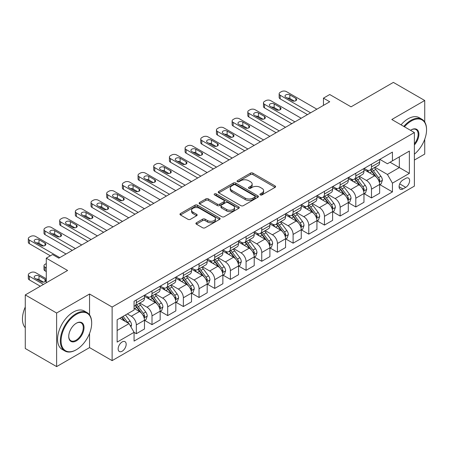 <?xml version="1.0" encoding="UTF-8"?>
<svg xmlns="http://www.w3.org/2000/svg" width="449" height="449" viewBox="0 0 449 449"><rect width="100%" height="100%" fill="white"/><g stroke="black" fill="none" stroke-linecap="round" stroke-linejoin="round"><path stroke-width="0.67" d="M260.28 194.905A1.218 0.702 0 0 0 262.003 194.905L275.085 187.351A1.74 1.005 0 0 0 275.591 186.644A1.74 1.005 0 0 0 275.085 185.931L252.922 173.14A1.74 1.005 0 0 0 250.463 173.14L237.381 180.689A1.218 0.702 0 0 0 237.027 181.188A1.218 0.702 0 0 0 237.381 181.682A1.218 0.702 0 0 0 239.104 181.682L240.799 180.706A5.573 3.216 0 0 1 248.679 180.706L250.525 181.772A5.573 3.216 0 0 1 252.153 184.051A5.573 3.216 0 0 1 250.525 186.324L248.83 187.3A1.218 0.702 0 0 0 248.471 187.8A1.218 0.702 0 0 0 248.83 188.294A1.218 0.702 0 0 0 250.553 188.294L252.248 187.317A5.573 3.216 0 0 1 260.128 187.317L261.975 188.384A5.573 3.216 0 0 1 263.602 190.657A5.573 3.216 0 0 1 261.975 192.935L260.28 193.912A1.218 0.702 0 0 0 259.92 194.406A1.218 0.702 0 0 0 260.28 194.905L260.28 193.912M122.156 351.219A5.674 3.278 120 0 0 125.866 346.218A5.674 3.278 120 0 0 124.996 341.667A5.674 3.278 120 0 0 122.156 341.947A5.674 3.278 120 0 0 118.452 346.954A5.674 3.278 120 0 0 119.322 351.5A5.674 3.278 120 0 0 122.156 351.219M196.415 222.749A1.74 1.005 0 0 0 195.91 223.462A1.74 1.005 0 0 0 196.415 224.169L202.634 227.761A1.74 1.005 0 0 0 205.098 227.761L219.623 219.37A1.74 1.005 0 0 0 220.133 218.663A1.74 1.005 0 0 0 219.623 217.95L197.465 205.159A1.74 1.005 0 0 0 195.001 205.159L180.476 213.544A1.74 1.005 0 0 0 179.965 214.257A1.74 1.005 0 0 0 180.476 214.964L187.985 219.303A1.74 1.005 0 0 0 190.449 219.303L196.662 215.711A1.74 1.005 0 0 0 197.173 215.004A1.74 1.005 0 0 0 196.662 214.291L192.941 212.141A4.658 2.688 0 0 1 191.577 210.239A4.658 2.688 0 0 1 194.451 207.758A4.658 2.688 0 0 1 199.524 208.336L214.117 216.76A4.658 2.688 0 0 1 215.481 218.663A4.658 2.688 0 0 1 212.602 221.144A4.658 2.688 0 0 1 207.528 220.566L205.098 219.157A1.74 1.005 0 0 0 202.634 219.157L196.415 222.749L196.415 224.169M424.732 122.01L424.732 100.497L393.375 82.397L351.045 106.834L329.729 94.526L323.454 98.146L329.729 101.766L58.819 258.169L52.55 254.549L46.281 258.169L46.281 282.791M89.547 314.878L89.547 294.011L56.625 313.02L25.273 294.92L67.603 270.478L46.281 258.169M89.547 294.011L112.127 307.049L414.382 132.539L414.382 186.122L112.127 360.631L112.127 307.049M424.732 100.497L391.809 119.507L414.382 132.539M240.922 205.653A1.74 1.005 0 0 0 243.38 205.653L257.911 197.268A1.74 1.005 0 0 0 258.422 196.555A1.74 1.005 0 0 0 257.911 195.848L235.753 183.052A1.74 1.005 0 0 0 233.289 183.052L218.764 191.442A1.74 1.005 0 0 0 218.253 192.15A1.74 1.005 0 0 0 218.764 192.862L240.922 205.653M215.004 195.169A1.218 0.702 0 0 1 216.238 195.343L216.238 193.889L238.767 206.899A1.74 1.005 0 0 1 239.278 207.612A1.74 1.005 0 0 1 238.767 208.319L224.242 216.71A1.74 1.005 0 0 1 221.778 216.71L199.62 203.913L199.62 202.493A1.74 1.005 0 0 0 199.109 203.201A1.74 1.005 0 0 0 199.62 203.913M199.62 202.493L205.833 198.901A1.74 1.005 0 0 1 208.297 198.901L217.282 204.093A1.74 1.005 0 0 0 219.746 204.093L223.871 201.708A1.74 1.005 0 0 0 224.382 201A1.74 1.005 0 0 0 223.871 200.288L214.515 194.888A1.218 0.702 0 0 1 214.156 194.389A1.218 0.702 0 0 1 214.908 193.738A1.218 0.702 0 0 1 216.238 193.889M56.625 313.02L56.625 366.603L25.273 348.503L25.273 294.92M414.382 160.057L424.732 154.08L424.732 139.263M405.733 178.376L402.972 179.97A5.5 3.177 120 0 0 399.38 184.814A5.5 3.177 120 0 0 400.222 189.22A5.5 3.177 120 0 0 402.972 188.945L405.733 187.356A5.5 3.177 120 0 0 409.325 182.507A5.5 3.177 120 0 0 408.478 178.101A5.5 3.177 120 0 0 405.733 178.376M379.832 159.367L387.42 163.75L392.437 160.854L392.437 152.088L134.071 301.257L134.071 310.018L117.144 319.789L117.144 342.093L134.071 332.316L134.071 341.083L392.437 191.914L392.437 183.153L387.42 174.465L374.949 167.264M392.437 160.854L409.37 151.077L409.37 173.381L392.437 183.153M56.625 366.603L89.547 347.599L112.127 360.631M323.454 98.146L323.454 105.386M390.052 162.229L399.335 167.584L399.335 156.869L409.37 151.077M387.42 174.465L399.335 167.584L409.37 173.381M117.144 330.509L129.054 323.628L119.776 318.274M134.071 332.389L136.333 333.697L136.333 324.93A7.094 4.097 -120 0 0 131.316 316.242L127.303 313.924M136.333 333.697L144.483 328.988L144.483 320.227A7.094 4.097 -120 0 0 139.465 311.539L134.071 308.424M144.673 320.406L152.009 324.644L152.009 315.883A7.094 4.097 -120 0 0 146.991 307.195L139.791 303.036M152.009 324.644L160.158 319.935L160.158 311.174A7.094 4.097 -120 0 0 155.141 302.486L144.483 296.329M160.349 311.353L167.685 315.591L167.685 306.83A7.094 4.097 -120 0 0 162.667 298.142L155.466 293.983M167.685 315.591L175.84 310.888L175.84 302.121A7.094 4.097 -120 0 0 170.822 293.433L160.158 287.281M176.025 302.306L183.36 306.544L183.36 297.777A7.094 4.097 -120 0 0 178.348 289.089L171.142 284.93M183.36 306.544L191.515 301.835L191.515 293.074A7.094 4.097 -120 0 0 186.498 284.385L175.84 278.228M191.701 293.253L199.042 297.491L199.042 288.729A7.094 4.097 -120 0 0 194.024 280.041L186.818 275.882M199.042 297.491L207.191 292.782L207.191 284.021A7.094 4.097 -120 0 0 202.173 275.332L191.515 269.175M207.382 284.2L214.717 288.438L214.717 279.676A7.094 4.097 -120 0 0 209.7 270.988L202.499 266.829M214.717 288.438L222.867 283.734L222.867 274.968A7.094 4.097 -120 0 0 217.855 266.279L207.191 260.128M223.058 275.153L230.393 279.385L230.393 270.624A7.094 4.097 -120 0 0 225.376 261.935L218.175 257.777M230.393 279.385L238.548 274.681L238.548 265.92A7.094 4.097 -120 0 0 233.531 257.232L222.867 251.075M238.733 266.1L246.074 270.337L246.074 261.576A7.094 4.097 -120 0 0 241.057 252.882L233.85 248.724M246.074 270.337L254.224 265.628L254.224 256.867A7.094 4.097 -120 0 0 249.206 248.179L238.548 242.022M254.415 257.047L261.75 261.284L261.75 252.523A7.094 4.097 -120 0 0 256.733 243.835L249.532 239.676M261.75 261.284L269.9 256.575L269.9 247.814A7.094 4.097 -120 0 0 264.888 239.126L254.224 232.969M270.09 248L277.426 252.231L277.426 243.47A7.094 4.097 -120 0 0 272.408 234.782L265.207 230.623M277.426 252.231L285.581 247.528L285.581 238.767A7.094 4.097 -120 0 0 280.563 230.073L269.9 223.922M285.766 238.947L293.102 243.184L293.102 234.423A7.094 4.097 -120 0 0 288.09 225.729L280.883 221.57M293.102 243.184L301.257 238.475L301.257 229.714A7.094 4.097 -120 0 0 296.239 221.026L285.581 214.869M301.442 229.894L308.783 234.131L308.783 225.37A7.094 4.097 -120 0 0 303.765 216.682L296.559 212.523M308.783 234.131L316.932 229.422L316.932 220.661A7.094 4.097 -120 0 0 311.915 211.973L301.257 205.816M317.123 220.846L324.459 225.078L324.459 216.317A7.094 4.097 -120 0 0 319.441 207.629L312.24 203.47M324.459 225.078L332.614 220.375L332.614 211.614A7.094 4.097 -120 0 0 327.596 202.92L316.932 196.769M332.799 211.793L340.134 216.031L340.134 207.264A7.094 4.097 -120 0 0 335.117 198.576L327.916 194.417M340.134 216.031L348.289 211.322L348.289 202.561A7.094 4.097 -120 0 0 343.272 193.873L332.614 187.716M348.475 202.74L355.816 206.978L355.816 198.217A7.094 4.097 -120 0 0 350.798 189.529L343.592 185.37M355.816 206.978L363.965 202.269L363.965 193.508A7.094 4.097 -120 0 0 358.947 184.82L348.289 178.663M364.156 193.687L371.491 197.925L371.491 189.164A7.094 4.097 -120 0 0 366.474 180.476L359.273 176.317M371.491 197.925L379.641 193.222L379.641 184.455A7.094 4.097 -120 0 0 374.629 175.767L363.965 169.615M364.156 168.42L366.474 169.756A7.094 4.097 -120 0 0 370.021 170.109A7.094 4.097 -120 0 0 371.491 166.86L371.491 164.182M348.475 177.467L350.798 178.809A7.094 4.097 -120 0 0 354.345 179.162A7.094 4.097 -120 0 0 355.816 175.913L355.816 173.235M332.799 186.52L335.117 187.862A7.094 4.097 -120 0 0 338.669 188.21A7.094 4.097 -120 0 0 340.134 184.966L340.134 182.283M317.123 195.573L319.441 196.909A7.094 4.097 -120 0 0 322.988 197.263A7.094 4.097 -120 0 0 324.459 194.013L324.459 191.336M301.442 204.621L303.765 205.962A7.094 4.097 -120 0 0 307.312 206.316A7.094 4.097 -120 0 0 308.783 203.066L308.783 200.389M285.766 213.673L288.09 215.015A7.094 4.097 -120 0 0 291.637 215.363A7.094 4.097 -120 0 0 293.102 212.119L293.102 209.436M270.09 222.726L272.408 224.068A7.094 4.097 -120 0 0 275.955 224.416A7.094 4.097 -120 0 0 277.426 221.166L277.426 218.489M254.415 231.779L256.733 233.115A7.094 4.097 -120 0 0 260.28 233.469A7.094 4.097 -120 0 0 261.75 230.219L261.75 227.542M238.733 240.827L241.057 242.168A7.094 4.097 -120 0 0 244.604 242.522A7.094 4.097 -120 0 0 246.074 239.272L246.074 236.595M223.058 249.88L225.376 251.221A7.094 4.097 -120 0 0 228.923 251.569A7.094 4.097 -120 0 0 230.393 248.325L230.393 245.642M207.382 258.933L209.7 260.268A7.094 4.097 -120 0 0 213.247 260.622A7.094 4.097 -120 0 0 214.717 257.372L214.717 254.695M191.701 267.98L194.024 269.321A7.094 4.097 -120 0 0 197.571 269.675A7.094 4.097 -120 0 0 199.042 266.425L199.042 263.748M176.025 277.033L178.348 278.374A7.094 4.097 -120 0 0 181.896 278.722A7.094 4.097 -120 0 0 183.36 275.478L183.36 272.796M160.349 286.086L162.667 287.422A7.094 4.097 -120 0 0 166.214 287.775A7.094 4.097 -120 0 0 167.685 284.526L167.685 281.849M144.673 295.133L146.991 296.475A7.094 4.097 -120 0 0 150.538 296.828A7.094 4.097 -120 0 0 152.009 293.579L152.009 290.901M379.832 184.64L392.437 191.914M370.021 170.109L378.176 165.4A7.094 4.097 -120 0 0 379.641 162.156L379.641 159.474M354.345 179.162L362.495 174.453A7.094 4.097 -120 0 0 363.965 171.204L363.965 168.527M338.669 188.21L346.819 183.506A7.094 4.097 -120 0 0 348.289 180.257L348.289 177.579M322.988 197.263L331.143 192.554A7.094 4.097 -120 0 0 332.614 189.31L332.614 186.627M307.312 206.316L315.462 201.607A7.094 4.097 -120 0 0 316.932 198.363L316.932 195.68M291.637 215.363L299.786 210.66A7.094 4.097 -120 0 0 301.257 207.41L301.257 204.733M275.955 224.416L284.11 219.713A7.094 4.097 -120 0 0 285.581 216.463L285.581 213.786M260.28 233.469L268.435 228.76A7.094 4.097 -120 0 0 269.9 225.516L269.9 222.833M244.604 242.522L252.753 237.813A7.094 4.097 -120 0 0 254.224 234.563L254.224 231.886M228.923 251.569L237.078 246.866A7.094 4.097 -120 0 0 238.548 243.616L238.548 240.939M213.247 260.622L221.402 255.913A7.094 4.097 -120 0 0 222.867 252.669L222.867 249.986M197.571 269.675L205.721 264.966A7.094 4.097 -120 0 0 207.191 261.716L207.191 259.039M181.896 278.722L190.045 274.019A7.094 4.097 -120 0 0 191.515 270.769L191.515 268.092M166.214 287.775L174.369 283.066A7.094 4.097 -120 0 0 175.84 279.822L175.84 277.14M150.538 296.828L158.693 292.119A7.094 4.097 -120 0 0 160.158 288.87L160.158 286.193M134.071 306.167A7.094 4.097 -120 0 0 134.863 305.876L143.012 301.172A7.094 4.097 -120 0 0 144.483 297.923L144.483 295.246M134.863 305.876A7.094 4.097 -120 0 0 136.333 302.632L136.333 299.949M129.054 323.628L134.071 332.316M89.547 347.599L89.547 333.422M260.768 195.079L261.975 194.383A5.573 3.216 0 0 0 263.602 192.105L263.602 190.657M252.153 184.051L252.153 185.499A5.573 3.216 0 0 1 250.525 187.772L249.318 188.468M275.057 187.368L252.922 174.588A1.74 1.005 0 0 0 250.463 174.588L237.869 181.856M257.889 197.279L235.753 184.5A1.74 1.005 0 0 0 233.289 184.5L218.786 192.874L218.764 191.442M254.83 197.055A1.218 0.702 0 0 0 255.189 196.555A1.218 0.702 0 0 0 254.83 196.061L235.383 184.831A1.218 0.702 0 0 0 233.66 184.831L231.875 185.858A5.573 3.216 0 0 0 230.242 188.137A5.573 3.216 0 0 0 231.875 190.41L245.171 198.088A5.573 3.216 0 0 0 253.045 198.088L254.83 197.055L254.83 198.503A1.218 0.702 0 0 0 255.189 198.003L255.189 196.555M230.242 188.137L230.242 189.585A5.573 3.216 0 0 0 231.875 191.858L231.875 190.41M254.83 198.503L253.045 199.536A5.573 3.216 0 0 1 245.171 199.536L231.875 191.858M199.642 203.925L205.833 200.349L205.833 198.901M224.382 201L224.382 202.448A1.74 1.005 0 0 1 223.871 203.161L219.746 205.541A1.74 1.005 0 0 1 217.282 205.541L208.297 200.349A1.74 1.005 0 0 0 205.833 200.349M216.238 195.343L238.745 208.336M226.61 209.475A4.658 2.688 0 0 0 231.684 210.059A4.658 2.688 0 0 0 234.558 207.573A4.658 2.688 0 0 0 233.194 205.67L228.058 202.707A1.74 1.005 0 0 0 225.594 202.707L221.469 205.086A1.74 1.005 0 0 0 220.959 205.799A1.74 1.005 0 0 0 221.469 206.506L226.61 209.475L226.61 210.923A4.658 2.688 0 0 0 231.684 211.507A4.658 2.688 0 0 0 234.558 209.021L234.558 207.573M220.959 205.799L220.959 207.247A1.74 1.005 0 0 0 221.469 207.954L221.469 206.506M226.61 210.923L221.469 207.954M215.481 218.663L215.481 220.111A4.658 2.688 0 0 1 212.602 222.592A4.658 2.688 0 0 1 207.528 222.014L205.098 220.605A1.74 1.005 0 0 0 202.634 220.605L196.443 224.186M191.577 210.239L191.577 211.687A4.658 2.688 0 0 0 192.941 213.589L192.941 212.141M196.64 215.728L192.941 213.589M219.6 219.387L197.465 206.607A1.74 1.005 0 0 0 195.001 206.607L180.498 214.981M379.641 184.747L381.15 183.877L382.402 180.257A4.698 2.716 -120 0 0 380.904 176.255L375.779 169.413A13.571 7.835 -120 0 0 374.298 167.64M369.201 172.635A13.571 7.835 -120 0 0 366.423 169.728M379.214 181.867L379.865 180.459A4.698 2.716 -120 0 0 378.518 177.63L373.394 170.788A13.571 7.835 -120 0 0 371.912 169.015M370.649 169.744A11.264 6.505 60 0 1 372.502 171.849L376.834 177.636M370.408 169.885A13.571 7.835 60 0 1 371.89 171.658L375.297 176.204M310.601 112.806L280.187 95.25A3.547 2.049 0 0 1 279.149 93.802A3.547 2.049 0 0 1 280.187 92.354L281.439 91.63A3.547 2.049 0 0 1 286.456 91.63L316.871 109.186M279.149 93.802L279.149 97.422A3.547 2.049 180 0 0 280.187 98.87L307.464 114.618M285.828 97.203A2.84 1.639 180 0 1 284.997 96.047A2.84 1.639 180 0 1 286.748 94.531A2.84 1.639 180 0 1 289.841 94.885L295.863 98.359A2.84 1.639 180 0 1 296.694 99.521A2.84 1.639 180 0 1 294.942 101.036A2.84 1.639 180 0 1 291.85 100.677L285.828 97.203M287.304 98.056A2.84 1.639 180 0 1 289.841 98.505L294.387 101.132M363.965 193.8L365.469 192.93L366.726 189.31A4.698 2.716 -120 0 0 365.222 185.308L360.098 178.466A13.571 7.835 -120 0 0 358.622 176.693M353.52 181.688A13.571 7.835 -120 0 0 350.748 178.781M363.538 190.92L364.19 189.512A4.698 2.716 -120 0 0 362.843 186.683L357.718 179.841A13.571 7.835 -120 0 0 356.237 178.068M354.974 178.797A11.264 6.505 60 0 1 356.82 180.896L361.159 186.689M354.732 178.938A13.571 7.835 60 0 1 356.214 180.711L359.621 185.257M348.289 202.847L349.793 201.983L351.045 198.363A4.698 2.716 -120 0 0 349.546 194.355L344.422 187.519A13.571 7.835 -120 0 0 342.941 185.746M337.844 190.735A13.571 7.835 -120 0 0 335.066 187.828M347.863 199.973L348.508 198.559A4.698 2.716 -120 0 0 347.167 195.736L342.037 188.894A13.571 7.835 -120 0 0 340.561 187.121M339.298 187.85A11.264 6.505 60 0 1 341.145 189.949L345.483 195.742M339.057 187.991A13.571 7.835 60 0 1 340.533 189.759L343.94 194.31M332.614 211.9L334.118 211.03L335.369 207.41A4.698 2.716 -120 0 0 333.871 203.408L328.747 196.567A13.571 7.835 -120 0 0 327.265 194.793M322.169 199.788A13.571 7.835 -120 0 0 319.391 196.881M332.181 209.021L332.832 207.612A4.698 2.716 -120 0 0 331.485 204.783L326.361 197.942A13.571 7.835 -120 0 0 324.88 196.168M323.617 196.898A11.264 6.505 60 0 1 325.469 199.002L329.807 204.789M323.375 197.038A13.571 7.835 60 0 1 324.857 198.812L328.264 203.358M294.92 121.859L264.506 104.297A3.547 2.049 0 0 1 263.468 102.849A3.547 2.049 0 0 1 264.506 101.401L265.763 100.677A3.547 2.049 0 0 1 270.781 100.677L301.195 118.239M263.468 102.849L263.468 106.469A3.547 2.049 180 0 0 264.506 107.917L291.788 123.671M270.152 106.256A2.84 1.639 180 0 1 269.321 105.094A2.84 1.639 180 0 1 271.073 103.584A2.84 1.639 180 0 1 274.165 103.938L280.187 107.412A2.84 1.639 180 0 1 281.018 108.574A2.84 1.639 180 0 1 279.267 110.084A2.84 1.639 180 0 1 276.174 109.73L270.152 106.256M271.628 107.109A2.84 1.639 180 0 1 274.165 107.558L278.711 110.179M279.244 130.912L248.83 113.35A3.547 2.049 0 0 1 247.792 111.902A3.547 2.049 0 0 1 248.83 110.454L250.087 109.73A3.547 2.049 0 0 1 255.105 109.73L285.513 127.292M247.792 111.902L247.792 115.522A3.547 2.049 180 0 0 248.83 116.97L276.113 132.719M254.476 115.303A2.84 1.639 180 0 1 253.646 114.147A2.84 1.639 180 0 1 255.397 112.632A2.84 1.639 180 0 1 258.489 112.991L264.506 116.465A2.84 1.639 180 0 1 265.342 117.621A2.84 1.639 180 0 1 263.585 119.137A2.84 1.639 180 0 1 260.493 118.783L254.476 115.303M255.952 116.156A2.84 1.639 180 0 1 258.489 116.611L263.03 119.232M263.569 139.959L233.154 122.403A3.547 2.049 0 0 1 232.116 120.955A3.547 2.049 0 0 1 233.154 119.507L234.406 118.783A3.547 2.049 0 0 1 239.424 118.783L269.838 136.339M232.116 120.955L232.116 124.575A3.547 2.049 180 0 0 233.154 126.023L260.431 141.772M238.795 124.356A2.84 1.639 180 0 1 237.964 123.2A2.84 1.639 180 0 1 239.721 121.685A2.84 1.639 180 0 1 242.814 122.038L248.83 125.518A2.84 1.639 180 0 1 249.661 126.674A2.84 1.639 180 0 1 247.91 128.19A2.84 1.639 180 0 1 244.817 127.83L238.795 124.356M240.277 125.209A2.84 1.639 180 0 1 242.814 125.658L247.354 128.285M316.932 220.953L318.436 220.083L319.694 216.463A4.698 2.716 -120 0 0 318.195 212.461L313.065 205.62A13.571 7.835 -120 0 0 311.589 203.846M306.493 208.841A13.571 7.835 -120 0 0 303.715 205.934M316.506 218.074L317.157 216.665A4.698 2.716 -120 0 0 315.81 213.836L310.686 206.995A13.571 7.835 -120 0 0 309.204 205.221M307.941 205.951A11.264 6.505 60 0 1 309.793 208.055L314.126 213.842M307.7 206.091A13.571 7.835 60 0 1 309.181 207.865L312.588 212.411M247.893 149.012L217.479 131.45A3.547 2.049 0 0 1 216.435 130.002A3.547 2.049 0 0 1 217.479 128.554L218.73 127.83A3.547 2.049 0 0 1 223.748 127.83L254.162 145.392M216.435 130.002L216.435 133.628A3.547 2.049 180 0 0 217.479 135.076L244.756 150.825M223.119 133.409A2.84 1.639 180 0 1 222.289 132.247A2.84 1.639 180 0 1 224.04 130.738A2.84 1.639 180 0 1 227.132 131.091L233.154 134.565A2.84 1.639 180 0 1 233.985 135.727A2.84 1.639 180 0 1 232.234 137.237A2.84 1.639 180 0 1 229.142 136.883L223.119 133.409M224.595 134.262A2.84 1.639 180 0 1 227.132 134.711L231.678 137.332M414.382 154.175A21.642 12.493 120 0 0 426.55 129.862A21.642 12.493 120 0 0 411.25 121.028A21.642 12.493 120 0 0 404.442 126.798M403.786 126.422A22.169 12.802 -60 0 1 410.874 120.377A22.169 12.802 -60 0 1 421.959 119.277A22.169 12.802 -60 0 1 426.55 129.424A22.169 12.802 -60 0 1 426.55 129.643M410.532 130.317A10.821 6.247 -60 0 1 411.25 129.862L411.25 129.862A10.821 6.247 -60 0 1 418.732 132.522A10.821 6.247 -60 0 1 414.382 144.943M401.024 124.828A22.169 12.802 -60 0 1 408.113 118.783A22.169 12.802 -60 0 1 419.198 117.683L421.959 119.277M414.382 143.803A10.288 5.938 120 0 0 416.015 129.57A10.288 5.938 120 0 0 411.06 129.974M76.004 349.917L76.381 349.698A21.642 12.493 120 0 0 91.68 323.196A21.642 12.493 120 0 0 76.381 314.362A21.642 12.493 120 0 0 61.081 340.864A21.642 12.493 120 0 0 76.381 349.698L76.004 349.917A22.169 12.802 -60 0 1 64.92 351.011A22.169 12.802 -60 0 1 61.519 333.248A22.169 12.802 -60 0 1 76.004 313.711A22.169 12.802 -60 0 1 87.089 312.611A22.169 12.802 -60 0 1 91.68 322.758A22.169 12.802 -60 0 1 91.68 322.977M76.381 340.864A10.821 6.247 -60 0 1 68.731 336.447A10.821 6.247 -60 0 1 76.381 323.196L76.381 323.196A10.821 6.247 -60 0 1 84.03 327.613A10.821 6.247 -60 0 1 76.381 340.864M68.731 336.222A10.288 5.938 120 0 0 70.858 340.718A10.288 5.938 120 0 0 76.004 340.213A10.288 5.938 120 0 0 82.723 331.143A10.288 5.938 120 0 0 81.146 322.904A10.288 5.938 120 0 0 76.19 323.308M64.92 351.011L62.158 349.417A22.169 12.802 -60 0 1 58.763 331.654A22.169 12.802 -60 0 1 73.243 312.117A22.169 12.802 -60 0 1 84.328 311.017L87.089 312.611M25.273 327.725A22.169 12.802 -60 0 1 25.273 307.004M301.257 230.006L302.761 229.136L304.012 225.516A4.698 2.716 -120 0 0 302.514 221.509L297.39 214.673A13.571 7.835 -120 0 0 295.908 212.899M290.812 217.894A13.571 7.835 -120 0 0 288.034 214.987M300.83 227.127L301.475 225.712A4.698 2.716 -120 0 0 300.134 222.889L295.01 216.048A13.571 7.835 -120 0 0 293.528 214.274M292.265 215.004A11.264 6.505 60 0 1 294.112 217.103L298.45 222.895M292.024 215.144A13.571 7.835 60 0 1 293.5 216.918L296.907 221.464M232.212 158.065L201.797 140.503A3.547 2.049 0 0 1 200.759 139.055A3.547 2.049 0 0 1 201.797 137.607L203.055 136.883A3.547 2.049 0 0 1 208.072 136.883L238.486 154.445M200.759 139.055L200.759 142.675A3.547 2.049 180 0 0 201.797 144.123L229.08 159.872M207.444 142.456A2.84 1.639 180 0 1 206.613 141.3A2.84 1.639 180 0 1 208.364 139.785A2.84 1.639 180 0 1 211.457 140.144L217.479 143.618A2.84 1.639 180 0 1 218.309 144.774A2.84 1.639 180 0 1 216.558 146.29A2.84 1.639 180 0 1 213.466 145.936L207.444 142.456M208.92 143.31A2.84 1.639 180 0 1 211.457 143.764L216.003 146.385M285.581 239.053L287.085 238.183L288.337 234.563A4.698 2.716 -120 0 0 286.838 230.562L281.714 223.72A13.571 7.835 -120 0 0 280.232 221.946M275.136 226.941A13.571 7.835 -120 0 0 272.358 224.034M285.149 236.174L285.8 234.765A4.698 2.716 -120 0 0 284.453 231.937L279.329 225.095A13.571 7.835 -120 0 0 277.852 223.327M276.59 224.051A11.264 6.505 60 0 1 278.436 226.156L282.775 231.942M276.343 224.191A13.571 7.835 60 0 1 277.824 225.965L281.231 230.517M269.9 248.106L271.409 247.236L272.661 243.616A4.698 2.716 -120 0 0 271.162 239.614L266.038 232.773A13.571 7.835 -120 0 0 264.556 230.999M259.46 235.994A13.571 7.835 -120 0 0 256.682 233.087M269.473 245.227L270.124 243.818A4.698 2.716 -120 0 0 268.777 240.99L263.653 234.148A13.571 7.835 -120 0 0 262.171 232.374M260.908 233.104A11.264 6.505 60 0 1 262.76 235.209L267.093 240.995M260.667 233.244A13.571 7.835 60 0 1 262.149 235.018L265.555 239.564M254.224 257.159L255.728 256.289L256.985 252.669A4.698 2.716 -120 0 0 255.481 248.667L250.357 241.826A13.571 7.835 -120 0 0 248.881 240.052M243.779 245.047A13.571 7.835 -120 0 0 241.001 242.14M253.797 254.28L254.443 252.866A4.698 2.716 -120 0 0 253.101 250.042L247.977 243.201A13.571 7.835 -120 0 0 246.495 241.427M245.233 242.157A11.264 6.505 60 0 1 247.079 244.256L251.418 250.048M244.991 242.297A13.571 7.835 60 0 1 246.473 244.071L249.88 248.617M238.548 266.206L240.052 265.342L241.304 261.716A4.698 2.716 -120 0 0 239.805 257.715L234.681 250.873A13.571 7.835 -120 0 0 233.199 249.1M228.103 254.095A13.571 7.835 -120 0 0 225.325 251.187M238.116 263.327L238.767 261.919A4.698 2.716 -120 0 0 237.42 259.09L232.296 252.254A13.571 7.835 -120 0 0 230.82 250.48M229.557 251.204A11.264 6.505 60 0 1 231.403 253.309L235.742 259.095M229.31 251.345A13.571 7.835 60 0 1 230.792 253.118L234.198 257.67M216.536 167.112L186.122 149.556A3.547 2.049 0 0 1 185.083 148.108A3.547 2.049 0 0 1 186.122 146.66L187.373 145.936A3.547 2.049 0 0 1 192.391 145.936L222.805 163.492M185.083 148.108L185.083 151.728A3.547 2.049 180 0 0 186.122 153.176L213.398 168.925M191.768 151.509A2.84 1.639 180 0 1 190.932 150.353A2.84 1.639 180 0 1 192.688 148.838A2.84 1.639 180 0 1 195.781 149.191L201.797 152.671A2.84 1.639 180 0 1 202.628 153.827A2.84 1.639 180 0 1 200.877 155.343A2.84 1.639 180 0 1 197.785 154.984L191.768 151.509M193.244 152.363A2.84 1.639 180 0 1 195.781 152.812L200.321 155.438M200.86 176.165L170.446 158.609A3.547 2.049 0 0 1 169.408 157.156A3.547 2.049 0 0 1 170.446 155.708L171.698 154.984A3.547 2.049 0 0 1 176.715 154.984L207.129 172.545M169.408 157.156L169.408 160.781A3.547 2.049 180 0 0 170.446 162.229L197.723 177.978M176.087 160.562A2.84 1.639 180 0 1 175.256 159.401A2.84 1.639 180 0 1 177.007 157.891A2.84 1.639 180 0 1 180.1 158.244L186.122 161.719A2.84 1.639 180 0 1 186.952 162.88A2.84 1.639 180 0 1 185.201 164.39A2.84 1.639 180 0 1 182.109 164.037L176.087 160.562M177.563 161.416A2.84 1.639 180 0 1 180.1 161.864L184.646 164.491M185.179 185.218L154.765 167.657A3.547 2.049 0 0 1 153.726 166.209A3.547 2.049 0 0 1 154.765 164.761L156.022 164.037A3.547 2.049 0 0 1 161.039 164.037L191.454 181.598M153.726 166.209L153.726 169.829A3.547 2.049 180 0 0 154.765 171.277L182.047 187.025M160.411 169.615A2.84 1.639 180 0 1 159.58 168.454A2.84 1.639 180 0 1 161.331 166.938A2.84 1.639 180 0 1 164.424 167.297L170.446 170.772A2.84 1.639 180 0 1 171.277 171.928A2.84 1.639 180 0 1 169.526 173.443A2.84 1.639 180 0 1 166.433 173.089L160.411 169.615M161.887 170.463A2.84 1.639 180 0 1 164.424 170.917L168.97 173.538M169.503 194.271L139.089 176.71A3.547 2.049 0 0 1 138.051 175.262A3.547 2.049 0 0 1 139.089 173.814L140.346 173.089A3.547 2.049 0 0 1 145.358 173.089L175.772 190.645M138.051 175.262L138.051 178.882A3.547 2.049 180 0 0 139.089 180.33L166.366 196.078M144.735 178.663A2.84 1.639 180 0 1 143.904 177.507A2.84 1.639 180 0 1 145.656 175.991A2.84 1.639 180 0 1 148.748 176.345L154.765 179.825A2.84 1.639 180 0 1 155.601 180.981A2.84 1.639 180 0 1 153.844 182.496A2.84 1.639 180 0 1 150.752 182.142L144.735 178.663M146.211 179.516A2.84 1.639 180 0 1 148.748 179.97L153.289 182.591M222.867 275.259L224.377 274.39L225.628 270.769A4.698 2.716 -120 0 0 224.13 266.768L219.005 259.926A13.571 7.835 -120 0 0 217.524 258.153M212.428 263.148A13.571 7.835 -120 0 0 209.649 260.24M222.44 272.38L223.091 270.971A4.698 2.716 -120 0 0 221.744 268.143L216.62 261.301A13.571 7.835 -120 0 0 215.138 259.528M213.876 260.257A11.264 6.505 60 0 1 215.728 262.362L220.061 268.148M213.634 260.398A13.571 7.835 60 0 1 215.116 262.171L218.523 266.717M153.827 203.318L123.413 185.763A3.547 2.049 0 0 1 122.375 184.315A3.547 2.049 0 0 1 123.413 182.866L124.665 182.142A3.547 2.049 0 0 1 129.682 182.142L160.097 199.698M122.375 184.315L122.375 187.935A3.547 2.049 180 0 0 123.413 189.383L150.69 205.131M129.054 187.716A2.84 1.639 180 0 1 128.223 186.559A2.84 1.639 180 0 1 129.974 185.044A2.84 1.639 180 0 1 133.067 185.398L139.089 188.872A2.84 1.639 180 0 1 139.92 190.034A2.84 1.639 180 0 1 138.169 191.549A2.84 1.639 180 0 1 135.076 191.19L129.054 187.716M130.53 188.569A2.84 1.639 180 0 1 133.067 189.018L137.613 191.644M207.191 284.312L208.695 283.442L209.952 279.822A4.698 2.716 -120 0 0 208.448 275.821L203.324 268.979A13.571 7.835 -120 0 0 201.848 267.206M196.752 272.201A13.571 7.835 -120 0 0 193.974 269.293M206.764 281.433L207.416 280.019A4.698 2.716 -120 0 0 206.069 277.196L200.944 270.354A13.571 7.835 -120 0 0 199.463 268.581M198.2 269.31A11.264 6.505 60 0 1 200.046 271.409L204.385 277.201M197.958 269.451A13.571 7.835 60 0 1 199.44 271.224L202.847 275.77M138.152 212.371L107.738 194.81A3.547 2.049 0 0 1 106.694 193.362A3.547 2.049 0 0 1 107.738 191.914L108.989 191.19A3.547 2.049 0 0 1 114.007 191.19L144.421 208.751M106.694 193.362L106.694 196.982A3.547 2.049 180 0 0 107.738 198.43L135.014 214.179M113.378 196.769A2.84 1.639 180 0 1 112.547 195.607A2.84 1.639 180 0 1 114.299 194.097A2.84 1.639 180 0 1 117.391 194.451L123.413 197.925A2.84 1.639 180 0 1 124.244 199.087A2.84 1.639 180 0 1 122.493 200.596A2.84 1.639 180 0 1 119.4 200.243L113.378 196.769M114.854 197.622A2.84 1.639 180 0 1 117.391 198.071L121.937 200.692M191.515 293.36L193.019 292.495L194.271 288.87A4.698 2.716 -120 0 0 192.773 284.868L187.648 278.026A13.571 7.835 -120 0 0 186.167 276.258M181.07 281.248A13.571 7.835 -120 0 0 178.292 278.341M191.089 290.481L191.734 289.072A4.698 2.716 -120 0 0 190.393 286.243L185.269 279.407A13.571 7.835 -120 0 0 183.787 277.634M182.524 278.363A11.264 6.505 60 0 1 184.371 280.462L188.709 286.254M182.283 278.503A13.571 7.835 60 0 1 183.759 280.271L187.166 284.823M175.84 302.413L177.344 301.543L178.595 297.923A4.698 2.716 -120 0 0 177.097 293.921L171.973 287.079A13.571 7.835 -120 0 0 170.491 285.306M165.395 290.301A13.571 7.835 -120 0 0 162.617 287.394M175.407 299.534L176.059 298.125A4.698 2.716 -120 0 0 174.712 295.296L169.587 288.454A13.571 7.835 -120 0 0 168.106 286.681M166.843 287.411A11.264 6.505 60 0 1 168.695 289.515L173.033 295.302M166.601 287.551A13.571 7.835 60 0 1 168.083 289.324L171.49 293.871M160.158 311.466L161.662 310.596L162.92 306.976A4.698 2.716 -120 0 0 161.421 302.974L156.297 296.132A13.571 7.835 -120 0 0 154.815 294.359M149.719 299.354A13.571 7.835 -120 0 0 146.941 296.447M159.732 308.586L160.383 307.178A4.698 2.716 -120 0 0 159.036 304.349L153.912 297.507A13.571 7.835 -120 0 0 152.43 295.734M151.167 296.463A11.264 6.505 60 0 1 153.019 298.563L157.352 304.355M150.926 296.604A13.571 7.835 60 0 1 152.407 298.377L155.814 302.923M144.483 320.519L145.987 319.649L147.244 316.029A4.698 2.716 -120 0 0 145.74 312.021L140.616 305.185A13.571 7.835 -120 0 0 139.134 303.412M46.281 267.946L45.023 267.222L45.023 270.842A3.547 2.049 180 0 1 43.985 269.394L43.985 265.774A3.547 2.049 -0 0 0 45.023 267.222M46.281 271.566L45.023 270.842M144.056 317.639L144.701 316.225A4.698 2.716 -120 0 0 143.36 313.402L138.236 306.56A13.571 7.835 -120 0 0 136.754 304.787M135.491 305.516A11.264 6.505 60 0 1 137.338 307.616L141.676 313.408M135.25 305.657A13.571 7.835 60 0 1 136.726 307.43L140.139 311.976M46.281 263.602L45.023 264.326A3.547 2.049 -0 0 0 43.985 265.774M130.94 326.889L131.563 325.076A4.698 2.716 -120 0 0 130.064 321.074L125.49 314.968M43.458 284.419L29.348 276.275A3.547 2.049 -0 0 1 28.309 274.827A3.547 2.049 -0 0 1 29.348 273.379L30.605 272.655A3.547 2.049 -0 0 1 35.617 272.655L46.281 278.807M40.32 286.232L29.348 279.895A3.547 2.049 180 0 1 28.309 278.447L28.309 274.827M43.547 282.157L39.007 279.531A2.84 1.639 0 0 0 36.47 279.082M128.111 323.084A4.698 2.716 -120 0 0 127.679 322.449L123.11 316.349M121.932 317.028L125.215 321.411M121.6 317.213L124.39 320.934M34.994 278.228L41.011 281.703A2.84 1.639 -0 0 0 44.103 282.062A2.84 1.639 -0 0 0 45.854 280.546A2.84 1.639 -0 0 0 45.023 279.385L39.007 275.911A2.84 1.639 -0 0 0 35.914 275.557A2.84 1.639 -0 0 0 34.163 277.072A2.84 1.639 -0 0 0 34.994 278.228M122.47 221.424L92.056 203.863A3.547 2.049 0 0 1 91.018 202.415A3.547 2.049 0 0 1 92.056 200.967L93.313 200.243A3.547 2.049 0 0 1 98.331 200.243L128.745 217.804M91.018 202.415L91.018 206.035A3.547 2.049 180 0 0 92.056 207.483L119.339 223.232M97.702 205.816A2.84 1.639 180 0 1 96.872 204.66A2.84 1.639 180 0 1 98.623 203.144A2.84 1.639 180 0 1 101.715 203.498L107.738 206.978A2.84 1.639 180 0 1 108.568 208.134A2.84 1.639 180 0 1 106.811 209.649A2.84 1.639 180 0 1 103.719 209.296L97.702 205.816M99.178 206.669A2.84 1.639 180 0 1 101.715 207.124L106.256 209.745M106.795 230.472L76.381 212.916A3.547 2.049 0 0 1 75.342 211.468A3.547 2.049 0 0 1 76.381 210.02L77.632 209.296A3.547 2.049 0 0 1 82.65 209.296L113.064 226.852M75.342 211.468L75.342 215.088A3.547 2.049 180 0 0 76.381 216.536L103.657 232.285M82.027 214.869A2.84 1.639 180 0 1 81.19 213.713A2.84 1.639 180 0 1 82.947 212.197A2.84 1.639 180 0 1 86.04 212.551L92.056 216.025A2.84 1.639 180 0 1 92.887 217.187A2.84 1.639 180 0 1 91.136 218.702A2.84 1.639 180 0 1 88.043 218.343L82.027 214.869M83.503 215.722A2.84 1.639 180 0 1 86.04 216.171L90.58 218.798M91.119 239.525L60.705 221.963A3.547 2.049 0 0 1 59.666 220.515A3.547 2.049 0 0 1 60.705 219.067L61.956 218.343A3.547 2.049 0 0 1 66.974 218.343L97.388 235.905M59.666 220.515L59.666 224.135A3.547 2.049 180 0 0 60.705 225.583L87.982 241.338M66.345 223.922A2.84 1.639 180 0 1 65.515 222.76A2.84 1.639 180 0 1 67.266 221.25A2.84 1.639 180 0 1 70.358 221.604L76.381 225.078A2.84 1.639 180 0 1 77.211 226.24A2.84 1.639 180 0 1 75.46 227.75A2.84 1.639 180 0 1 72.368 227.396L66.345 223.922M67.821 224.775A2.84 1.639 180 0 1 70.358 225.224L74.904 227.845M75.438 248.578L45.023 231.016A3.547 2.049 0 0 1 43.985 229.568A3.547 2.049 0 0 1 45.023 228.12L46.281 227.396A3.547 2.049 0 0 1 51.298 227.396L81.712 244.958M43.985 229.568L43.985 233.188A3.547 2.049 180 0 0 45.023 234.636L72.306 250.385M50.67 232.969A2.84 1.639 180 0 1 49.839 231.813A2.84 1.639 180 0 1 51.59 230.298A2.84 1.639 180 0 1 54.683 230.657L60.705 234.131A2.84 1.639 180 0 1 61.535 235.287A2.84 1.639 180 0 1 59.784 236.803A2.84 1.639 180 0 1 56.692 236.449L50.67 232.969M52.146 233.822A2.84 1.639 180 0 1 54.683 234.277L59.229 236.898M59.762 257.625L29.348 240.069A3.547 2.049 0 0 1 28.309 238.621A3.547 2.049 0 0 1 29.348 237.173L30.605 236.449A3.547 2.049 0 0 1 35.617 236.449L66.031 254.005M28.309 238.621L28.309 242.241A3.547 2.049 180 0 0 29.348 243.689L50.355 255.818M34.994 242.022A2.84 1.639 180 0 1 34.163 240.866A2.84 1.639 180 0 1 35.914 239.351A2.84 1.639 180 0 1 39.007 239.704L45.023 243.184A2.84 1.639 180 0 1 45.854 244.34A2.84 1.639 180 0 1 44.103 245.856A2.84 1.639 180 0 1 41.011 245.496L34.994 242.022M36.47 242.875A2.84 1.639 180 0 1 39.007 243.324L43.547 245.951M131.316 316.242L139.465 311.539M146.991 307.195L155.141 302.486M162.667 298.142L170.822 293.433M178.348 289.089L186.498 284.385M194.024 280.041L202.173 275.332M209.7 270.988L217.855 266.279M225.376 261.935L233.531 257.232M241.057 252.882L249.206 248.179M256.733 243.835L264.888 239.126M272.408 234.782L280.563 230.073M288.09 225.729L296.239 221.026M303.765 216.682L311.915 211.973M319.441 207.629L327.596 202.92M335.117 198.576L343.272 193.873M350.798 189.529L358.947 184.82M366.474 180.476L374.629 175.767M371.491 166.86L379.641 162.156M371.491 189.164L379.641 184.455M355.816 198.217L363.965 193.508M355.816 175.913L363.965 171.204M340.134 207.264L348.289 202.561M340.134 184.966L348.289 180.257M324.459 216.317L332.614 211.614M324.459 194.013L332.614 189.31M308.783 225.37L316.932 220.661M308.783 203.066L316.932 198.363M293.102 234.423L301.257 229.714M293.102 212.119L301.257 207.41M277.426 243.47L285.581 238.767M277.426 221.166L285.581 216.463M261.75 252.523L269.9 247.814M261.75 230.219L269.9 225.516M246.074 261.576L254.224 256.867M246.074 239.272L254.224 234.563M230.393 270.624L238.548 265.92M230.393 248.325L238.548 243.616M214.717 279.676L222.867 274.968M214.717 257.372L222.867 252.669M199.042 288.729L207.191 284.021M199.042 266.425L207.191 261.716M183.36 297.777L191.515 293.074M183.36 275.478L191.515 270.769M167.685 306.83L175.84 302.121M167.685 284.526L175.84 279.822M152.009 315.883L160.158 311.174M152.009 293.579L160.158 288.87M136.333 324.93L144.483 320.227M136.333 302.632L144.483 297.923M399.717 183.882L405.733 187.356M399.082 186.7L402.972 188.945M261.975 194.383L261.975 192.935M248.83 188.294L248.83 187.3M250.525 187.772L250.525 186.324M237.381 181.682L237.381 180.689M250.463 174.588L250.463 173.14M252.922 174.588L252.922 173.14M275.085 187.351L275.085 185.931M233.289 184.5L233.289 183.052M235.753 184.5L235.753 183.052M257.911 197.268L257.911 195.848M245.171 199.536L245.171 198.088M253.045 199.536L253.045 198.088M208.297 200.349L208.297 198.901M217.282 205.541L217.282 204.093M219.746 205.541L219.746 204.093M223.871 203.161L223.871 201.708M238.767 208.319L238.767 206.899M202.634 220.605L202.634 219.157M205.098 220.605L205.098 219.157M207.528 222.014L207.528 220.566M196.662 215.711L196.662 214.291M180.476 214.964L180.476 213.544M195.001 206.607L195.001 205.159M197.465 206.607L197.465 205.159M219.623 219.37L219.623 217.95M379.293 182.126L382.368 180.346M373.394 170.788L375.779 169.413M369.701 172.921L371.89 171.658M378.518 177.63L380.904 176.255M378.148 179.465L379.865 180.459M280.187 98.87L280.187 95.25M289.841 94.885L289.841 98.505M295.863 98.359L295.863 100.677M363.617 191.179L366.693 189.399M357.718 179.841L360.098 178.466M354.02 181.974L356.214 180.711M362.843 186.683L365.222 185.308M362.472 188.518L364.19 189.512M347.936 200.226L351.017 198.452M342.037 188.894L344.422 187.519M338.344 191.027L340.533 189.759M347.167 195.736L349.546 194.355M346.791 197.571L348.508 198.559M332.26 209.279L335.341 207.5M326.361 197.942L328.747 196.567M322.668 200.074L324.857 198.812M331.485 204.783L333.871 203.408M331.115 206.619L332.832 207.612M264.506 107.917L264.506 104.297M274.165 103.938L274.165 107.558M280.187 107.412L280.187 109.73M248.83 116.97L248.83 113.35M258.489 112.991L258.489 116.611M264.506 116.465L264.506 118.783M233.154 126.023L233.154 122.403M242.814 122.038L242.814 125.658M248.83 125.518L248.83 127.83M316.584 218.332L319.66 216.553M310.686 206.995L313.065 205.62M306.993 209.127L309.181 207.865M315.81 213.836L318.195 212.461M315.439 215.672L317.157 216.665M217.479 135.076L217.479 131.45M227.132 131.091L227.132 134.711M233.154 134.565L233.154 136.883M300.903 227.385L303.984 225.606M295.01 216.048L297.39 214.673M291.311 218.18L293.5 216.918M300.134 222.889L302.514 221.509M299.758 224.725L301.475 225.712M201.797 144.123L201.797 140.503M211.457 140.144L211.457 143.764M217.479 143.618L217.479 145.936M285.227 236.432L288.309 234.653M279.329 225.095L281.714 223.72M275.635 227.233L277.824 225.965M284.453 231.937L286.838 230.562M284.082 233.772L285.8 234.765M269.552 245.485L272.627 243.706M263.653 234.148L266.038 232.773M259.96 236.281L262.149 235.018M268.777 240.99L271.162 239.614M268.407 242.825L270.124 243.818M253.876 254.538L256.951 252.759M247.977 243.201L250.357 241.826M244.278 245.334L246.473 244.071M253.101 250.042L255.481 248.667M252.725 251.878L254.443 252.866M238.195 263.585L241.276 261.812M232.296 252.254L234.681 250.873M228.603 254.387L230.792 253.118M237.42 259.09L239.805 257.715M237.05 260.925L238.767 261.919M186.122 153.176L186.122 149.556M195.781 149.191L195.781 152.812M201.797 152.671L201.797 154.984M170.446 162.229L170.446 158.609M180.1 158.244L180.1 161.864M186.122 161.719L186.122 164.037M154.765 171.277L154.765 167.657M164.424 167.297L164.424 170.917M170.446 170.772L170.446 173.089M139.089 180.33L139.089 176.71M148.748 176.345L148.748 179.97M154.765 179.825L154.765 182.142M222.519 272.638L225.6 270.859M216.62 261.301L219.005 259.926M212.927 263.434L215.116 262.171M221.744 268.143L224.13 266.768M221.374 269.978L223.091 270.971M123.413 189.383L123.413 185.763M133.067 185.398L133.067 189.018M139.089 188.872L139.089 191.19M206.843 281.691L209.919 279.912M200.944 270.354L203.324 268.979M197.246 272.487L199.44 271.224M206.069 277.196L208.448 275.821M205.698 279.031L207.416 280.019M107.738 198.43L107.738 194.81M117.391 194.451L117.391 198.071M123.413 197.925L123.413 200.243M191.162 290.739L194.243 288.965M185.269 279.407L187.648 278.026M181.57 281.54L183.759 280.271M190.393 286.243L192.773 284.868M190.017 288.078L191.734 289.072M175.486 299.792L178.567 298.013M169.587 288.454L171.973 287.079M165.894 290.587L168.083 289.324M174.712 295.296L177.097 293.921M174.341 297.131L176.059 298.125M159.81 308.845L162.886 307.065M153.912 297.507L156.297 296.132M150.219 299.64L152.407 298.377M159.036 304.349L161.421 302.974M158.665 306.184L160.383 307.178M144.129 317.892L147.21 316.118M138.236 306.56L140.616 305.185M134.537 308.693L136.726 307.43M143.36 313.402L145.74 312.021M142.984 315.237L144.701 316.225M29.348 276.275L29.348 279.895M130.339 325.856L131.535 325.166M127.679 322.449L130.064 321.074M39.007 279.531L39.007 275.911M45.023 281.703L45.023 279.385M92.056 207.483L92.056 203.863M101.715 203.498L101.715 207.124M107.738 206.978L107.738 209.296M76.381 216.536L76.381 212.916M86.04 212.551L86.04 216.171M92.056 216.025L92.056 218.343M60.705 225.583L60.705 221.963M70.358 221.604L70.358 225.224M76.381 225.078L76.381 227.396M45.023 234.636L45.023 231.016M54.683 230.657L54.683 234.277M60.705 234.131L60.705 236.449M29.348 243.689L29.348 240.069M39.007 239.704L39.007 243.324M45.023 243.184L45.023 245.496M426.55 129.862L426.55 129.424M91.68 323.196L91.68 322.758"/></g></svg>
